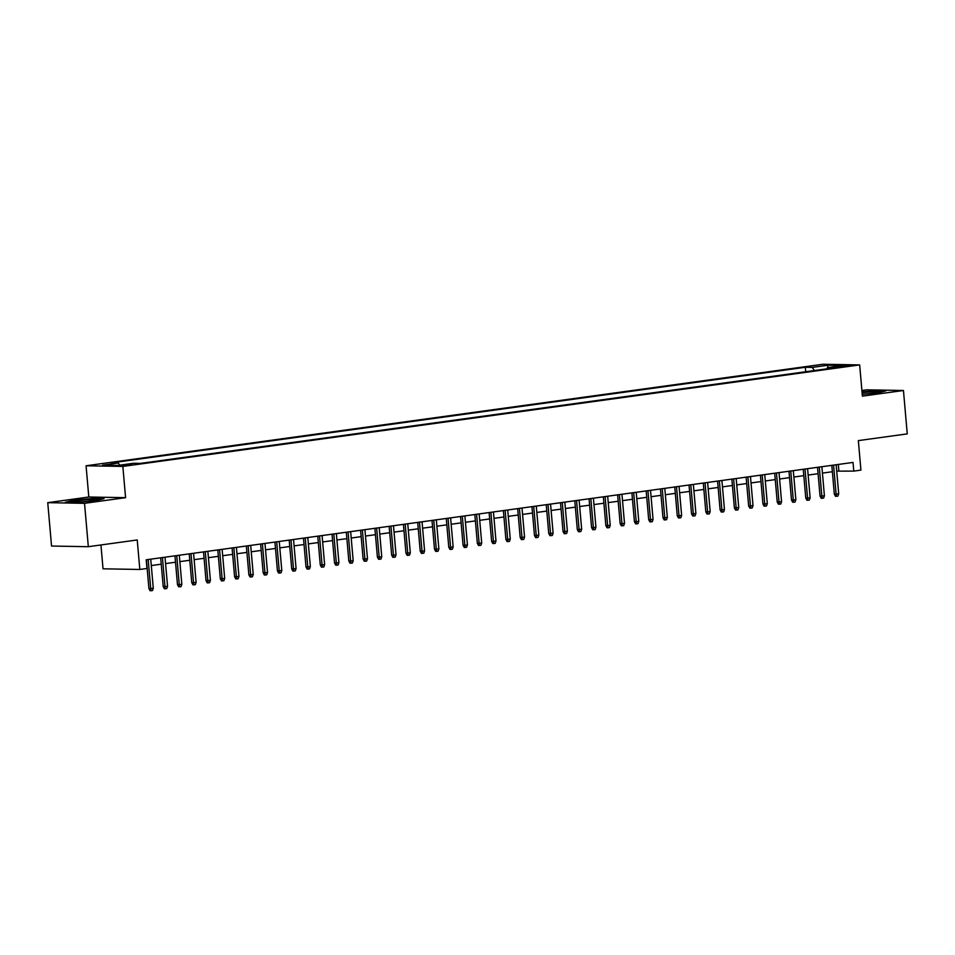 <?xml version="1.0" encoding="UTF-8"?>
<svg xmlns="http://www.w3.org/2000/svg" width="955" height="955" viewBox="0 0 955 955"><rect width="100%" height="100%" fill="white"/><g stroke="black" fill="none" stroke-linecap="round" stroke-linejoin="round"><path stroke-width="1.43" d="M131.79 464.81L123.04 465.24L131.79 464.81M100.944 544.959L103.033 568.81L139.812 569.467L146.951 568.476L146.199 559.797L853.03 462.423L853.782 471.102L860.921 470.111L858.342 440.613L907.25 433.88L903.454 390.5L866.674 389.843L861.911 390.5M47.75 502.664L51.546 546.045L88.326 546.702L84.529 503.321L125.583 497.662L122.849 466.422L86.069 465.777L88.803 497.006L47.75 502.664L84.529 503.321M122.849 466.422L859.667 364.917L822.888 364.261L86.069 465.777M841.068 366.123L835.613 367.078L849.544 365.705L841.068 366.123L841.14 366.983M814.364 370.552L812.299 367.412L805.34 367.281L111.365 462.889L118.325 463.02L102.615 465.181L117.728 465.443L133.437 463.282L140.397 463.402L834.372 367.794L827.412 367.675L826.851 368.833M812.299 367.412L828.009 365.24L843.122 365.514L827.412 367.675M139.812 569.467L137.233 539.957L88.326 546.702M859.667 364.917L862.401 396.146L903.454 390.5M836.711 471.137L853.782 471.102M151.296 565.563L161.24 564.19M165.573 563.593L175.517 562.22M179.85 561.624L189.794 560.263M194.128 559.666L204.072 558.293M208.417 557.696L218.361 556.323M222.694 555.726L232.638 554.354M236.971 553.757L246.915 552.384M251.249 551.787L261.193 550.426M265.526 549.829L275.47 548.457M279.815 547.86L289.759 546.487M294.092 545.89L304.036 544.517M308.37 543.92L318.313 542.547M322.647 541.951L332.591 540.59M336.924 539.993L346.868 538.62M351.201 538.023L361.145 536.65M365.49 536.053L375.434 534.681M379.768 534.084L389.712 532.711M394.045 532.114L403.989 530.753M408.322 530.156L418.266 528.784M422.599 528.187L432.543 526.814M436.889 526.217L446.833 524.844M451.166 524.247L461.11 522.874M465.443 522.278L475.387 520.917M479.72 520.32L489.664 518.947M493.998 518.35L503.942 516.977M508.275 516.38L518.219 515.008M522.564 514.411L532.508 513.05M536.841 512.441L546.785 511.08M551.119 510.483L561.062 509.111M565.396 508.514L575.34 507.141M579.673 506.544L589.617 505.171M593.962 504.574L603.894 503.213M608.24 502.605L618.183 501.244M622.517 500.647L632.461 499.274M636.794 498.677L646.738 497.304M651.071 496.707L661.015 495.335M665.349 494.738L675.292 493.377M679.638 492.78L689.582 491.407M693.915 490.81L703.859 489.438M708.192 488.841L718.136 487.468M722.469 486.871L732.413 485.498M736.747 484.901L746.691 483.54M751.024 482.944L760.968 481.571M765.313 480.974L775.257 479.601M779.59 479.004L789.534 477.631M793.868 477.034L803.812 475.662M808.145 475.065L818.089 473.704M822.422 473.107L832.366 471.734M838.311 464.452L838.872 470.839M805.734 371.746L805.34 367.281M118.325 463.02L119.733 465.169M827.663 367.639L828.009 365.24M862.246 394.355L877.573 392.923L885.822 390.929L874.744 390.726L862.031 391.92M125.583 497.662L88.803 497.006M76.46 502.426L95.787 500.635L104.023 498.629L92.945 498.438L73.631 500.241L65.382 502.235L76.46 502.426M831.817 465.348L834.324 494.105L836.114 494.141L833.572 465.097M838.693 493.783L837.917 496.111L836.485 496.302L836.114 494.141L838.693 493.783L836.15 464.751M836.485 496.302L835.494 496.29L834.324 494.105M862.234 394.212A11.353 0.824 -5 0 0 872.989 393.185A11.353 0.824 -5 0 0 877.764 392.195A11.353 0.824 -5 0 0 862.102 392.696M862.067 392.302L874.517 391.144L884.235 391.311M96.001 499.728A11.353 0.824 -5 0 0 83.777 500.038A11.353 0.824 -5 0 0 73.463 501.829A11.353 0.824 -5 0 0 73.523 501.864A11.353 0.824 -5 0 0 84.804 501.602A11.353 0.824 -5 0 0 95.966 499.907A11.353 0.824 -5 0 0 96.001 499.728M67.089 502.27L74.001 500.587L92.719 498.844L102.436 499.023M817.528 467.317L820.047 496.075L821.837 496.099L819.295 467.067M824.404 495.752L823.64 498.08L822.207 498.271L821.837 496.099L824.404 495.752L821.873 466.72M822.207 498.271L821.216 498.259L820.047 496.075M803.251 469.275L805.769 498.044L807.56 498.068L805.017 469.036M810.127 497.722L809.363 500.038L807.93 500.241L807.56 498.068L810.127 497.722L807.584 468.678M807.93 500.241L806.939 500.229L805.769 498.044M788.973 471.245L791.492 500.002L793.283 500.038L790.74 471.006M795.849 499.68L795.073 502.008L793.653 502.211L793.283 500.038L795.849 499.68L793.307 470.648M793.653 502.211L792.65 502.187L791.492 500.002M774.696 473.214L777.215 501.972L779.005 502.008L776.463 472.976M781.572 501.65L780.796 503.977L779.376 504.18L779.005 502.008L781.572 501.65L779.029 472.618M779.376 504.18L778.373 504.156L777.215 501.972M760.419 475.184L762.926 503.942L764.716 503.977L762.186 474.933M767.295 503.619L766.519 505.947L765.086 506.138L764.716 503.977L767.295 503.619L764.752 474.587M765.086 506.138L764.096 506.126L762.926 503.942M746.13 477.154L748.648 505.911L750.439 505.935L747.896 476.903M753.006 505.589L752.242 507.917L750.809 508.108L750.439 505.935L753.006 505.589L750.475 476.557M750.809 508.108L749.818 508.096L748.648 505.911M731.852 479.112L734.371 507.881L736.162 507.905L733.619 478.873M738.728 507.559L737.964 509.875L736.532 510.077L736.162 507.905L738.728 507.559L736.186 478.515M736.532 510.077L735.541 510.054L734.371 507.881M717.575 481.081L720.094 509.839L721.885 509.875L719.342 480.843M724.451 509.516L723.675 511.844L722.255 512.047L721.885 509.875L724.451 509.516L721.908 480.484M722.255 512.047L721.264 512.023L720.094 509.839M703.298 483.051L705.817 511.808L707.607 511.844L705.065 482.812M710.174 511.486L709.398 513.814L707.977 514.017L707.607 511.844L710.174 511.486L707.631 482.454M707.977 514.017L706.975 513.993L705.817 511.808M689.021 485.021L691.539 513.778L693.318 513.814L690.787 484.77M695.897 513.456L695.121 515.784L693.688 515.975L693.318 513.814L695.897 513.456L693.354 484.424M693.688 515.975L692.697 515.963L691.539 513.778M674.743 486.99L677.25 515.748L679.041 515.772L676.498 486.74M681.619 515.425L680.843 517.753L679.411 517.944L679.041 515.772L681.619 515.425L679.077 486.393M679.411 517.944L678.42 517.932L677.25 515.748M660.454 488.948L662.973 517.706L664.764 517.741L662.221 488.709M667.33 517.383L666.566 519.711L665.134 519.914L664.764 517.741L667.33 517.383L664.799 488.351M665.134 519.914L664.143 519.89L662.973 517.706M646.177 490.918L648.696 519.675L650.486 519.711L647.944 490.679M653.053 519.353L652.289 521.681L650.856 521.884L650.486 519.711L653.053 519.353L650.51 490.321M650.856 521.884L649.866 521.86L648.696 519.675M631.9 492.887L634.418 521.645L636.209 521.681L633.666 492.649M638.776 521.323L638 523.65L636.579 523.853L636.209 521.681L638.776 521.323L636.233 492.291M636.579 523.853L635.588 523.829L634.418 521.645M617.622 494.857L620.141 523.615L621.932 523.65L619.389 494.606M624.498 523.292L623.722 525.62L622.302 525.811L621.932 523.65L624.498 523.292L621.956 494.26M622.302 525.811L621.299 525.799L620.141 523.615M603.345 496.827L605.852 525.584L607.643 525.608L605.112 496.576M610.221 525.262L609.445 527.59L608.013 527.781L607.643 525.608L610.221 525.262L607.678 496.23M608.013 527.781L607.022 527.769L605.852 525.584M589.068 498.785L591.575 527.542L593.365 527.578L590.823 498.546M595.932 527.22L595.168 529.548L593.735 529.75L593.365 527.578L595.932 527.22L593.401 498.188M593.735 529.75L592.745 529.727L591.575 527.542M574.779 500.754L577.298 529.512L579.088 529.548L576.545 500.516M581.655 529.189L580.891 531.517L579.458 531.72L579.088 529.548L581.655 529.189L579.124 500.157M579.458 531.72L578.467 531.696L577.298 529.512M560.501 502.724L563.02 531.481L564.811 531.517L562.268 502.485M567.377 531.159L566.613 533.487L565.181 533.69L564.811 531.517L567.377 531.159L564.835 502.127M565.181 533.69L564.19 533.666L563.02 531.481M546.224 504.694L548.743 533.451L550.534 533.487L547.991 504.443M553.1 533.129L552.324 535.457L550.904 535.648L550.534 533.487L553.1 533.129L550.558 504.097M550.904 535.648L549.901 535.636L548.743 533.451M531.947 506.663L534.466 535.421L536.244 535.445L533.714 506.413M538.823 535.098L538.047 537.426L536.626 537.617L536.244 535.445L538.823 535.098L536.28 506.055M536.626 537.617L535.624 537.605L534.466 535.421M517.67 508.621L520.177 537.379L521.967 537.414L519.425 508.382M524.546 537.056L523.77 539.384L522.337 539.587L521.967 537.414L524.546 537.056L522.003 508.024M522.337 539.587L521.346 539.563L520.177 537.379M503.381 510.591L505.899 539.348L507.69 539.384L505.147 510.352M510.257 539.026L509.493 541.354L508.06 541.557L507.69 539.384L510.257 539.026L507.726 509.994M508.06 541.557L507.069 541.533L505.899 539.348M489.103 512.56L491.622 541.318L493.413 541.354L490.87 512.322M495.979 540.996L495.215 543.323L493.783 543.514L493.413 541.354L495.979 540.996L493.437 511.964M493.783 543.514L492.792 543.502L491.622 541.318M474.826 514.53L477.345 543.288L479.135 543.311L476.593 514.279M481.702 542.965L480.926 545.293L479.506 545.484L479.135 543.311L481.702 542.965L479.159 513.933M479.506 545.484L478.515 545.472L477.345 543.288M460.549 516.5L463.068 545.257L464.858 545.281L462.315 516.249M467.425 544.935L466.649 547.263L465.228 547.454L464.858 545.281L467.425 544.935L464.882 515.891M465.228 547.454L464.226 547.442L463.068 545.257M446.272 518.458L448.778 547.215L450.569 547.251L448.038 518.219M453.148 546.893L452.372 549.221L450.939 549.423L450.569 547.251L453.148 546.893L450.605 517.861M450.939 549.423L449.948 549.4L448.778 547.215M431.994 520.427L434.501 549.185L436.292 549.221L433.749 520.188M438.87 548.862L438.094 551.19L436.662 551.393L436.292 549.221L438.87 548.862L436.328 519.83M436.662 551.393L435.671 551.369L434.501 549.185M417.705 522.397L420.224 551.154L422.014 551.19L419.472 522.158M424.581 550.832L423.817 553.16L422.385 553.351L422.014 551.19L424.581 550.832L422.05 521.8M422.385 553.351L421.394 553.339L420.224 551.154M403.428 524.367L405.947 553.124L407.737 553.148L405.195 524.116M410.304 552.802L409.54 555.13L408.107 555.321L407.737 553.148L410.304 552.802L407.761 523.77M408.107 555.321L407.117 555.309L405.947 553.124M389.151 526.324L391.669 555.094L393.46 555.118L390.917 526.086M396.027 554.771L395.251 557.099L393.83 557.29L393.46 555.118L396.027 554.771L393.484 525.727M393.83 557.29L392.827 557.278L391.669 555.094M374.873 528.294L377.392 557.052L379.171 557.087L376.64 528.055M381.749 556.729L380.973 559.057L379.553 559.26L379.171 557.087L381.749 556.729L379.207 527.697M379.553 559.26L378.55 559.236L377.392 557.052M360.596 530.264L363.103 559.021L364.894 559.057L362.363 530.025M367.472 558.699L366.696 561.027L365.264 561.23L364.894 559.057L367.472 558.699L364.929 529.667M365.264 561.23L364.273 561.206L363.103 559.021M346.307 532.233L348.826 560.991L350.616 561.027L348.074 531.995M353.183 560.669L352.419 562.996L350.986 563.187L350.616 561.027L353.183 560.669L350.652 531.637M350.986 563.187L349.996 563.175L348.826 560.991M332.03 534.203L334.548 562.961L336.339 562.984L333.796 533.952M338.906 562.638L338.142 564.966L336.709 565.157L336.339 562.984L338.906 562.638L336.363 533.606M336.709 565.157L335.718 565.145L334.548 562.961M317.752 536.161L320.271 564.93L322.062 564.954L319.519 535.922M324.628 564.608L323.852 566.936L322.432 567.127L322.062 564.954L324.628 564.608L322.086 535.564M322.432 567.127L321.441 567.115L320.271 564.93M303.475 538.131L305.994 566.888L307.785 566.924L305.242 537.892M310.351 566.566L309.575 568.894L308.155 569.096L307.785 566.924L310.351 566.566L307.808 537.534M308.155 569.096L307.152 569.073L305.994 566.888M289.198 540.1L291.717 568.858L293.495 568.894L290.965 539.862M296.074 568.535L295.298 570.863L293.865 571.066L293.495 568.894L296.074 568.535L293.531 539.503M293.865 571.066L292.875 571.042L291.717 568.858M274.921 542.07L277.428 570.827L279.218 570.863L276.675 541.819M281.797 570.505L281.021 572.833L279.588 573.024L279.218 570.863L281.797 570.505L279.254 541.473M279.588 573.024L278.597 573.012L277.428 570.827M260.631 544.04L263.15 572.797L264.941 572.821L262.398 543.789M267.507 572.475L266.743 574.803L265.311 574.994L264.941 572.821L267.507 572.475L264.977 543.443M265.311 574.994L264.32 574.982L263.15 572.797M246.354 545.997L248.873 574.767L250.664 574.791L248.121 545.759M253.23 574.444L252.466 576.772L251.034 576.963L250.664 574.791L253.23 574.444L250.688 545.401M251.034 576.963L250.043 576.951L248.873 574.767M232.077 547.967L234.596 576.725L236.386 576.76L233.844 547.728M238.953 576.402L238.177 578.73L236.756 578.933L236.386 576.76L238.953 576.402L236.41 547.37M236.756 578.933L235.754 578.909L234.596 576.725M217.8 549.937L220.319 578.694L222.109 578.73L219.566 549.698M224.676 578.372L223.9 580.7L222.479 580.903L222.109 578.73L224.676 578.372L222.133 549.34M222.479 580.903L221.476 580.879L220.319 578.694M203.522 551.906L206.029 580.664L207.82 580.7L205.289 551.656M210.398 580.342L209.623 582.669L208.19 582.86L207.82 580.7L210.398 580.342L207.856 551.31M208.19 582.86L207.199 582.848L206.029 580.664M189.233 553.876L191.752 582.634L193.543 582.657L191 553.625M196.109 582.311L195.345 584.639L193.913 584.83L193.543 582.657L196.109 582.311L193.579 553.279M193.913 584.83L192.922 584.818L191.752 582.634M174.956 555.834L177.475 584.603L179.265 584.627L176.723 555.595M181.832 584.281L181.068 586.609L179.636 586.8L179.265 584.627L181.832 584.281L179.301 555.237M179.636 586.8L178.645 586.788L177.475 584.603M160.679 557.804L163.198 586.561L164.988 586.597L162.446 557.565M167.555 586.239L166.779 588.567L165.358 588.769L164.988 586.597L167.555 586.239L165.012 557.207M165.358 588.769L164.367 588.746L163.198 586.561M146.401 559.773L148.92 588.531L150.711 588.567L148.168 559.535M153.278 588.208L152.502 590.536L151.081 590.739L150.711 588.567L153.278 588.208L150.735 559.176M151.081 590.739L150.078 590.715L148.92 588.531M837.977 367.198L837.929 366.553"/></g></svg>
